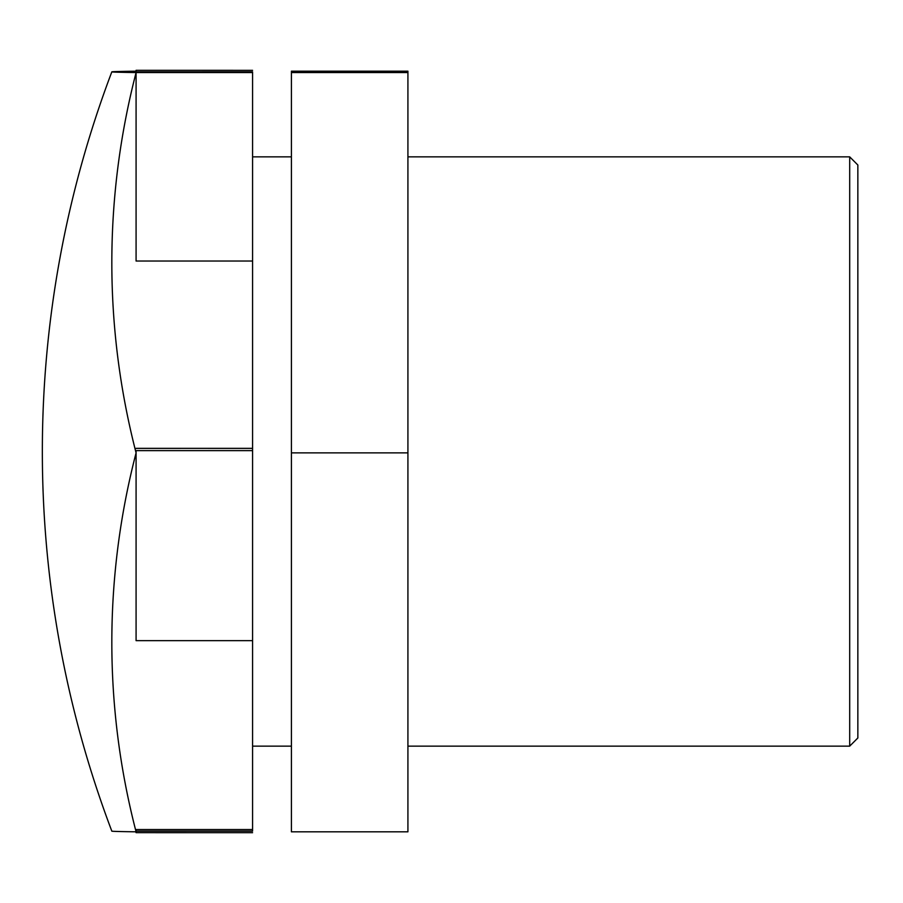 <?xml version="1.0" encoding="UTF-8"?>
<svg xmlns="http://www.w3.org/2000/svg" width="903" height="903" viewBox="0 0 903 903"><rect width="100%" height="100%" fill="white"/><g stroke="black" fill="none" stroke-linecap="round" stroke-linejoin="round"><path stroke-width="1.35" d="M136.082 452.854A1002.341 869.612 180 0 1 136.082 72.567L136.082 261.023L252.58 261.023L252.58 448.351L136.082 448.351L252.58 448.396L252.58 450.62L136.082 450.62L136.082 640.656L252.58 640.656L252.58 829.541L136.082 829.541L136.082 831.798A1002.341 866.485 0 0 1 136.082 452.888M136.082 831.132L252.58 831.132L252.58 829.575L136.082 829.575L252.58 829.564L136.082 829.564M136.082 72.556A1002.341 3.127 180 0 1 111.825 71.868A1002.341 3.127 180 0 1 136.082 71.179L136.082 71.868L252.58 71.868L252.58 72.545L136.082 72.556M111.825 71.868A1071.827 1071.827 0 0 0 111.825 831.132A1002.341 3.127 0 0 0 136.082 831.821L136.082 831.798M407.919 72.556L407.919 71.179L291.409 71.179L291.409 831.821L407.919 831.821L407.919 72.556L291.409 72.556M407.919 452.866L291.409 452.866M252.58 640.656L252.58 450.62M252.58 261.023L252.58 72.545M849.7 156.862L849.7 746.138L857.85 737.988L857.85 165.012L849.7 156.862L407.919 156.862M252.58 156.862L291.409 156.862M136.082 70.31L252.58 70.332L136.082 70.31M252.58 448.351L136.082 448.396M136.082 832.668L252.58 832.69M407.919 746.138L849.7 746.138M252.58 746.138L291.409 746.138"/></g></svg>
